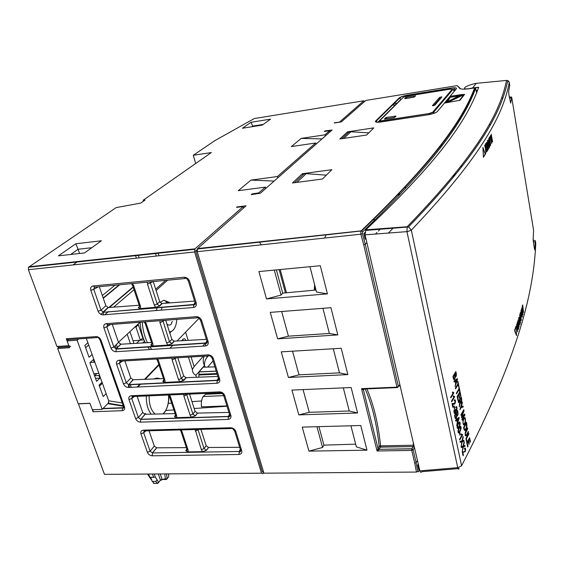 <?xml version="1.0" encoding="UTF-8"?>
<svg xmlns="http://www.w3.org/2000/svg" width="564" height="564" viewBox="0 0 564 564"><rect width="100%" height="100%" fill="white"/><g stroke="black" fill="none" stroke-linecap="round" stroke-linejoin="round"><path stroke-width="0.85" d="M533.586 230.225L533.135 239.601L534.355 248.512L534.876 250.028L535.328 240.722L533.403 240.116M533.6 230.331L511.689 97.234L511.541 98.242L509.37 97.537M509.757 85.411L508.629 91.326L508.961 95.055L510.667 103.099L511.541 98.235M509.771 85.474L509.264 82.4C503.511 112.271 485.562 151.899 411.332 230.161L408.745 227.066M408.696 227.052L407.166 226.749L406.975 231.804L411.332 230.161L461.592 465.801C520.163 352.528 533.699 290.256 535.772 243.451L535.328 240.722M419.87 470.869L457.728 467.662C458.257 469.333 458.708 469.622 459.075 468.543L421.766 471.687C421.005 472.766 420.37 472.491 419.87 470.869L365.07 234.85L365.796 229.816C444.101 156.122 468.247 116.656 478.695 87.279L472.632 87.928L476.256 83.345C463.587 85.813 459.272 91.008 472.604 87.949L472.632 87.928M365.796 229.816L407.166 226.749C481.931 149.368 500.437 109.987 506.528 80.426L476.481 83.324M533.29 241.618L535.278 242.323M501.713 98.115L503.053 97.924M509.292 97.057L511.576 97.057M418.537 465.138L417.67 465.089L418.284 464.045M417.445 460.443L416.119 462.642L417.825 471.483L418.417 471.765L419.602 469.763L418.749 469.706L417.67 465.089M376.188 229.047L376.322 229.633M366.057 239.094L365.134 239.15L363.829 233.545L364.894 233.475M364.901 232.488L363.829 233.545M506.768 80.405L507.826 80.603M509.264 82.4L507.938 80.652M535.751 244.191L535.758 243.338M519.381 321.487C519.634 320.296 519.86 320.655 520.057 322.58L519.782 323.785L519.381 321.487M520.107 323.976L519.62 319.985C519.381 317.081 519.056 316.482 518.64 318.195L519.825 324.885L520.107 323.976M519.24 320.697L518.88 318.674C519.416 318.054 519.536 318.731 519.24 320.697M459.949 435.225L460.316 434.569L459.864 432.447L459.505 433.096L459.949 435.225M465.469 422.182C465.66 416.775 464.842 416.112 463.009 420.194C462.825 425.644 463.643 426.306 465.469 422.182M463.686 424.107C462.099 423.134 463.862 417.924 464.821 418.291C465.667 420.92 465.293 422.859 463.686 424.107M463.199 437.29L463.009 436.416L462.029 440.851L460.048 441.471L460.238 442.359L461.831 441.767L461.14 446.603L462.233 441.661L463.996 441.111L463.834 440.315L462.409 440.766L463.199 437.29M460.189 423.522C459.808 419.475 457.707 423.987 457.143 426.06C456.84 431.531 459.97 426.567 460.189 423.522M457.827 427.745C457.439 425.601 457.982 423.916 459.456 422.69C459.787 424.854 459.244 426.539 457.827 427.745M515.997 326.211L514.502 330.539L516.553 335.587L515.997 326.211M514.587 330.553L515.975 326.528L516.49 335.256L514.587 330.553M456.466 413.313L457.362 411.762C458.419 414.279 456.72 417.149 456.466 413.313M455.028 417.741C455.867 419.623 456.473 419.059 456.847 416.042C458.165 415.576 458.405 413.694 457.552 410.402L454.563 415.555L455.028 417.741M456.114 413.92C456.706 416.035 456.565 417.367 455.684 417.917L455.085 415.703L456.114 413.92M452.314 392.551L453.061 393.235L450.671 397.183L450.826 397.902L453.879 392.833L452.673 391.952L452.314 392.551M516.546 324.582L517.583 331.843L517.442 327.86L518.316 329.595L517.385 326.958L517.096 322.925L517.216 326.514L516.546 324.582M455.07 386.636L457.496 379.396L457.319 378.571L453.935 381.208L454.112 382.025L455.134 381.179L455.641 383.605L455.07 386.636M456.487 380.087L457.101 379.473L455.902 382.836L455.5 380.876L456.487 380.087M519.895 314.233L520.029 315.015L520.269 314.247L521.298 320.105L520.459 312.393L519.895 314.233M455.627 409.309L455.289 409.788C454.788 413.299 454.549 413.398 454.563 410.091L454.365 409.471L453.872 411.093C454.373 414.519 455.007 414.406 455.768 410.733C457.2 412.178 457.439 404.649 455.825 407.074L455.902 407.892C457.312 406.045 456.339 412.192 455.627 409.309M466.407 438.707L468.832 434.118L468.684 433.392L465.927 438.595L466.647 442.049L466.978 441.429L466.407 438.707M461.112 427.9C460.725 423.86 458.638 428.393 458.074 430.466C457.771 435.93 460.894 430.945 461.112 427.9M458.751 432.144C458.37 430.008 458.913 428.316 460.372 427.075C460.71 429.232 460.168 430.924 458.751 432.144M518.217 323.313L518.231 321.727L519.162 326.972L518.062 319.943L518.217 323.313M453.139 396.457L453.879 397.134L451.503 401.103L451.658 401.822L454.697 396.732L453.498 395.857L453.139 396.457M491.674 143.383L490.342 135.797L491.674 143.383M454.351 408.696L454.725 408.061L454.26 405.89L453.893 406.524L454.351 408.696M470.08 442.275L470.397 441.661L469.579 437.706L466.83 442.93L467.69 447.041L468.014 446.413L467.309 443.036L468.254 441.252L468.881 444.284L469.206 443.671L468.571 440.639L469.41 439.039L470.08 442.275M492.175 140.351L490.553 135.43L491.879 143.016L490.948 136.862L492.569 141.768L491.244 134.211L492.175 140.351M517.689 324.934L517.703 323.348L518.64 328.608L517.54 321.558L517.689 324.934M486.76 144.835C486.732 139.802 487.507 148.353 487.571 150.51L488.22 149.411L488.064 148.501L487.578 149.319C488.022 146.175 486.069 138.3 486.612 144.941L486.76 144.835M521.115 320.704L519.648 315.015L520.438 322.911L520.262 320.31L520.565 319.323L521.115 320.704M519.902 317.285L520.163 319.499L519.902 317.285M461.162 434.555L461.881 435.154L459.589 439.3L459.738 439.99L462.663 434.668L461.507 433.927L461.162 434.555M461.923 416.733L464.003 410.796L463.77 409.675L460.943 414.737L461.091 415.456L463.502 411.142L461.437 417.092L461.571 417.762L464.278 415.132L461.916 419.397L462.064 420.117L464.877 415.019L464.673 414.025L461.923 416.733M522.172 306.647L523.533 312.463L522.687 304.87L522.172 306.647M464.285 442.479L464.101 441.605L463.129 446.046L461.155 446.688L461.345 447.576L462.931 446.963L462.24 451.799L463.326 446.85L465.081 446.279L464.919 445.482L463.502 445.955L464.285 442.479M456.699 425.637L459.166 418.107L458.997 417.297L455.571 420.293L455.74 421.096L456.777 420.145L457.284 422.528L456.699 425.637M458.144 418.904L458.772 418.227L457.552 421.731L457.143 419.799L458.144 418.904M463.587 427.406L464.01 429.416C465.222 433.314 468.099 426.144 466.379 422.267L463.587 427.406M464.073 427.533L466.202 423.606C466.724 426.92 466.259 428.957 464.806 429.726L464.073 427.533M460.534 396.252L460.866 395.667L460.012 391.55L457.129 396.499L458.024 400.771L458.37 400.186L457.637 396.668L458.624 394.976L459.279 398.135L459.611 397.557L458.955 394.398L459.836 392.882L460.534 396.252M490.433 145.59L488.706 138.603L489.559 147.112L489.778 143.714L490.433 145.59M488.988 141.078L489.594 142.953L489.277 143.503L488.988 141.078M464.503 449.134C465.526 449.092 465.526 449.917 464.51 451.595L462.297 452.088L463.079 455.754L463.418 455.12L462.84 452.399L465.272 451.602C465.878 448.577 465.589 447.499 464.391 448.366L464.503 449.134M454.337 400.842C455.409 400.934 455.409 401.772 454.344 403.345L452.025 403.549L452.836 407.384L453.195 406.778L452.596 403.937C453.519 404.487 454.373 404.325 455.141 403.45C455.782 400.461 455.479 399.326 454.217 400.045L454.337 400.842M521.644 308.459L521.552 308.755C521.982 312.075 522.461 314.007 522.983 314.557L522.081 306.978L522.708 313.901L521.644 308.459M483.433 157.3L485.315 154.261L482.89 147.43L483.433 157.3M483.461 157.003L482.96 147.817L485.216 154.169L483.461 157.003M454.803 374.355L455.691 372.896C456.057 376.604 455.761 377.09 454.803 374.355M453.393 378.613C454.231 380.566 454.831 380.065 455.19 377.104C456.495 376.78 456.72 374.933 455.874 371.57L452.934 376.392L453.393 378.613M454.457 374.919C455.049 377.112 454.908 378.423 454.041 378.853L453.442 376.59L454.457 374.919M484.617 145.322L485.477 148.748L485.794 153.464L485.682 149.389L486.739 151.906L485.618 148.438L485.329 144.18L485.421 147.846L484.617 145.322M458.913 386.227L458.962 388.695L456.41 393.045L456.572 393.806L459.117 389.449L459.512 391.338L459.85 390.76L458.913 386.227M457.897 381.327L457.552 381.899L457.947 383.795L455.381 388.124L455.543 388.885L458.109 384.556L458.497 386.453L458.835 385.882L457.897 381.327M521.665 310.82C520.678 307.584 520.974 314.338 521.707 316.249C522.708 319.52 522.377 312.639 521.665 310.82M522.201 314.952C521.933 316.82 521.587 315.854 521.171 312.068C521.446 310.306 521.792 311.265 522.201 314.952M488.269 144.708C488.607 143.778 488.882 144.349 489.094 146.421L488.741 147.352L488.269 144.708M489.136 147.846L488.593 143.46C488.339 140.373 487.945 139.477 487.409 140.774L488.769 148.473L489.136 147.846M488.114 143.799L487.698 141.472C488.064 139.555 488.826 143.961 488.114 143.799M486.027 146.71L486.076 145.152L487.148 151.215L485.893 143.228L486.027 146.71M462.332 402.731L462.142 401.822L459.907 409.774L461.119 407.631L463.213 406.996L463.03 406.122L461.352 406.771L462.332 402.731M460.125 403.204L460.175 402.499C461.514 405.156 462.304 399.206 461.112 396.852L458.243 401.829L458.405 402.583L459.688 400.362L459.293 406.856L460.125 403.204M460.012 399.791L460.95 398.149C461.535 399.975 461.493 401.349 460.83 402.259L460.012 399.791M467.69 428.605L467.542 427.872C465.942 431.432 465.11 430.614 465.173 435.309C466.068 436.776 467.154 435.739 468.437 432.207L468.289 431.481L466.703 434.463C466.005 435.958 465.575 435.69 465.427 433.667L467.69 428.605M489.023 138.067L489.178 138.97L489.489 138.448L490.666 145.174L489.749 136.819L489.023 138.067M165.76 410.493L173.888 409.929M194.185 408.512L227.003 406.235M168.262 403.345L171.625 403.105M191.971 401.639L201.574 400.948M207.672 367.086L213.03 360.904M182.419 379.924L184.301 379.847M204.464 365.303C204.387 362.088 205.282 359.388 207.15 357.188L208.257 355.933M196.455 377.288L195.842 375.37L204.549 365.409L205.099 367.157M204.549 365.409L204.048 364.612C202.941 362.137 202.977 359.324 204.161 356.18M206.791 356.025L207.15 357.188M191.076 356.963L194.115 366.572L192.394 369.512C192.282 371.916 193.431 373.869 195.842 375.37M194.115 366.572L203.336 356.229M198.881 377.189L199 371.965L203.139 367.213L204.013 367.192M206.142 343.546L207.157 342.433M160.423 252.566L160.55 252.982M185.584 332.175L188.179 340.388M142.706 342.968L144.532 341.206M118.468 342.263L140.105 322.255M181.622 340.762L183.208 339.112C184.238 338.322 185.126 338.788 185.859 340.522M202.68 346.148L205.571 342.982M120.238 405.706L120.738 405.297M183.208 339.112L182.637 340.705M131.229 387.327L130.256 384.507M117.495 347.692L116.388 344.498M129.692 387.405L128.726 384.627M116.304 348.848L115.204 345.683M195.687 163.511L193.283 155.276L211.331 152.562L143.214 200.206L143.51 201.144M364.471 101.492L363.808 100.773L254.272 118.553L214.905 140.605L193.283 155.276M140.182 323.341L139.618 322.714M136.488 343.328L139.653 340.296M86.32 338.358L108.69 400.792L108.203 403.739L108.612 403.323M143.214 200.206L145.033 200.079L140.767 203.068L116.163 207.615L28.545 267.244L28.397 269.705L56.943 346.5L68.836 345.683L70.733 346.564M96.691 337.61L68.202 339.655L66.291 338.752L95.993 336.609L97.847 337.533M68.836 345.683L66.291 338.752M69.196 346.67L58.86 347.375L56.943 346.5M237.134 207.298L237.035 206.946L236.549 207.369L243.162 206.586L194.996 248.83L194.608 251.953L261.484 473.203L104.467 474.359L78.389 403.739M261.484 473.203L262.859 473.732L263.691 472.413M95.993 336.609C98.291 336.687 99.969 337.899 101.019 340.247L124.503 406.877C125.067 409.111 124.306 410.38 122.205 410.684L93.06 411.755L89.986 403.38L78.262 403.859M93.06 411.755L93.025 409.697M239.002 454.457L152.195 455.818C149.982 455.613 148.381 454.457 147.394 452.349L140.937 433.857C140.429 431.707 141.212 430.473 143.27 430.163L230.739 427.759C233.143 427.949 234.828 429.169 235.787 431.404L241.737 450.714C242.146 452.92 241.237 454.168 239.002 454.457L239.235 451.475L152.499 452.948L150.102 451.221M228.152 419.404L140.485 422.147C138.243 421.964 136.622 420.793 135.614 418.622L128.966 399.587C128.437 397.366 129.212 396.076 131.292 395.724L219.629 391.874C222.061 392.036 223.774 393.27 224.754 395.575L230.887 415.485C231.318 417.769 230.408 419.073 228.152 419.404L228.392 416.415L140.633 419.278L138.37 417.515M216.957 383.259L128.423 387.461C126.16 387.313 124.517 386.121 123.481 383.894L116.628 364.281C116.078 361.989 116.854 360.643 118.955 360.241L208.165 354.862C210.626 354.996 212.367 356.244 213.375 358.619L219.699 379.156C220.15 381.511 219.234 382.878 216.957 383.259L217.218 380.263L128.514 384.585L126.294 382.801L130.799 377.979L133.231 379.769L163.497 378.578M205.416 345.972L115.994 351.724C113.709 351.605 112.039 350.399 110.981 348.108L103.917 327.888C103.346 325.52 104.114 324.117 106.236 323.673L196.343 316.665C198.831 316.764 200.594 318.033 201.63 320.479L208.158 341.678C208.631 344.111 207.714 345.542 205.416 345.972L205.691 342.968L116.036 348.841L113.843 347.036L118.51 342.39L120.971 344.209L151.519 342.468M193.501 307.486L103.177 314.888C100.871 314.804 99.179 313.577 98.094 311.222L90.811 290.368C90.212 287.922 90.98 286.456 93.116 285.955L184.132 277.227C186.649 277.284 188.439 278.574 189.504 281.098L196.251 302.988C196.737 305.505 195.821 307.006 193.501 307.486L193.79 304.482L103.339 312.294L108.344 307.556L139.174 305.244M230.739 427.759L232.135 428.52M235.787 431.404L234.553 430.79M140.937 433.857L143.672 432.736L144.151 431.115M149.037 430.783L154.317 446.068L156.581 447.809L186.395 447.633M180.882 431.037L181.975 431.538L181.037 429.909M186.952 449.318L188.066 449.938L181.968 431.538M197.957 429.451L204.055 448.542L206.509 450.319L202.568 451.637L188.122 451.884L185.852 450.685L187.135 449.67M188.129 451.884L188.066 449.938M200.918 429.373L206.191 445.701L208.504 447.492L239.665 447.301M240.595 449.607L239.235 451.482L240.264 449.24M195.179 429.528L201.341 449.698L202.568 451.637M198.747 429.43L195.32 431.185M206.191 445.701L204.055 448.542L201.341 449.698M143.27 430.163L144.842 430.896L231.184 428.548M147.394 452.349L150.102 451.214L154.317 446.068M152.195 455.818L152.499 452.955L156.679 447.816M241.737 450.714L240.49 449.959M219.629 391.874L221.074 392.748M224.754 395.575L223.52 395.011M128.966 399.587L131.75 398.48L132.286 396.753M137.151 396.372L142.734 412.524L144.962 414.286L175.115 413.616M169.334 396.231L170.427 396.682L169.44 394.976M175.601 415.076L176.708 415.64L170.427 396.682M186.599 394.236L192.881 414.054L195.37 415.851L191.365 417.177L176.772 417.656L174.509 416.542L175.799 415.428M176.779 417.656L176.708 415.64M189.539 394.109L195.088 411.304L197.365 413.109L228.913 412.411M230.887 415.485L229.788 415.167L228.392 416.422L229.477 414.258M183.765 394.363L183.906 396.111L190.117 415.189L191.365 417.177M187.671 394.194L183.906 396.111M195.088 411.304L192.881 414.054L190.117 415.189M131.292 395.724L132.921 396.555L220.186 392.791M135.614 418.622L138.377 417.508L142.734 412.524M140.485 422.14L140.704 419.419L145.124 414.286M229.788 415.167L229.647 414.794M208.165 354.862L209.674 355.849M213.375 358.619L212.142 358.105M116.628 364.281L119.469 363.195L120.061 361.348M124.912 360.925L130.799 377.979M157.441 360.354L158.526 360.763L157.49 358.972M163.898 379.791L164.998 380.305L158.526 360.763M174.91 357.928L181.361 378.507L183.885 380.333L179.824 381.666L165.083 382.392L162.82 381.377L164.124 380.143M165.09 382.392L164.998 380.305M177.808 357.759L183.645 375.857L185.887 377.683L217.824 376.449M218.642 378.916L217.218 380.27L218.36 378.197M171.992 358.105L172.14 359.959L178.541 379.628L179.817 381.666M176.349 357.844L172.14 359.959M183.645 375.857L181.361 378.507L178.541 379.628M118.955 360.241L120.633 361.179L208.849 355.898M123.481 383.894L126.294 382.801L119.469 363.195L122.571 361.059M128.423 387.461L128.62 384.789L133.231 379.769M219.699 379.156L218.465 378.536M196.343 316.665L197.901 317.772M201.63 320.479L200.396 320.021M103.917 327.888L106.815 326.824L107.463 324.864M112.292 324.385L118.51 342.39M145.174 323.362L146.259 323.722L145.16 321.847M151.836 343.427L152.936 343.878L146.259 323.722M162.862 320.479L169.482 341.862L172.048 343.709L167.917 345.055L153.034 346.035L150.778 345.126L152.09 343.765M153.034 346.035L152.936 343.871M165.703 320.26L171.851 339.309L174.057 341.164L206.382 339.352M207.122 341.495L205.691 342.975L206.889 340.994M159.852 320.712L160.007 322.671L166.613 342.961L167.91 345.055M164.794 320.331L160.007 322.671M171.851 339.309L169.482 341.862L166.613 342.961M106.236 323.673L107.971 324.716L197.16 317.835M110.981 348.108L113.843 347.029L106.815 326.824L110.523 324.519M115.994 351.724L116.17 349.102M116.036 348.834L120.971 344.209M208.158 341.678L206.925 341.121M93.116 285.955L94.921 287.125L185.098 278.524M184.132 277.227L185.753 278.461M90.811 290.368L93.758 289.325L94.477 287.245M99.278 286.709L105.842 305.716L108.344 307.556M103.156 311.998L101.012 310.172L105.842 305.716M132.519 285.208L133.605 285.511L132.448 283.544M139.4 305.914L140.485 306.301L133.605 285.511M159.513 306.083L155.636 307.288L140.605 308.543L138.349 307.74L139.675 306.231M140.605 308.543L140.492 306.301M153.218 281.563L159.69 301.62L161.854 303.495L194.58 301.077M150.454 281.831L150.454 283.142L157.236 304.059L159.408 305.942M195.236 302.861L193.797 304.482L195.024 302.635M147.324 282.127L147.493 284.2L154.303 305.138L155.629 307.288M153.084 281.577L147.486 284.2M157.229 304.059L154.303 305.138M98.094 311.222L101.012 310.165L93.765 289.325L98.326 286.801M103.184 314.888L103.339 312.308M196.244 302.988L195.024 302.508M189.504 281.098L188.277 280.703M243.162 206.586L243.57 208.038M91.819 247.695L78.093 249.26L79.58 253.476M75.809 243.768L58.388 255.844L84.565 252.919L101.442 240.779L75.809 243.768L78.093 249.26L70.712 254.47M324.843 130.954L324.272 131.447L329.63 130.749L324.984 134.824L301.197 138.406L291.362 146.577L315.678 142.988L277.432 176.532L250.973 180.12L238.248 190.688L265.362 187.114L258.791 192.874L252.08 193.924L251.248 194.65L260.378 193.219L332.111 130.009L324.843 130.954L324.942 131.356M252.08 193.924L252.235 194.495M145.625 413.588L144.99 414.286M72.982 264.946L77.705 261.52M258.791 192.874L258.947 193.445M329.63 130.749L329.912 131.948M339.725 122.169L334.297 123.008M334.248 122.804L341.283 121.923L365.817 100.448M265.362 187.114L265.736 188.503M250.973 180.12L274.174 181.065M277.432 176.532L277.784 177.886M315.678 142.988L315.981 144.222M301.197 138.406L321.974 138.941M324.984 134.824L325.273 136.037M197.062 249.789L195.659 251.022L262.309 471.913L263.543 471.899M198.584 248.442L198.02 248.935M363.808 100.773L339.676 121.944M237.035 206.946L246.08 205.818L197.597 248.548L361.15 230.852C439.039 156.045 463.594 116.861 474.634 87.906L470.919 88.499C464.673 89.429 460.915 89.38 459.646 88.365L457.284 85.601M242.414 128.254L251.029 122.282L270.565 119.138L262.281 125.095L242.414 128.254M339.803 138.998L366.614 135.029L373.77 127.894L347.502 131.842L339.803 138.998M292.434 182.976L322.502 179.007L331.843 169.693L302.452 173.677L292.434 182.976M459.202 94.879L464.588 94.385L459.949 100.279L444.432 103.085L437.347 111.566C435.824 112.899 432.673 113.984 427.886 114.823L380.904 121.986C376.555 122.536 374.806 122.212 375.666 121.006L399.199 97.946C400.694 96.811 403.556 95.859 407.772 95.09L450.812 88.132C455 87.54 456.868 87.737 456.424 88.724L450.072 96.324L464.045 94.498L459.188 95.908L450.058 97.353L448.161 100.589L446.716 100.815M251.029 122.282L252.883 126.59M263.219 124.418L252.742 126.089L251.784 126.766M150.567 477.348L152.026 481.043L154 483.362L157.039 483.355L158.583 482.396L160.409 480.077L162.044 479.329L165.485 479.576M158.329 473.964L160.409 480.077L158.604 482.467M162.256 479.668L160.444 480.422M160.218 473.95L162.044 479.329L167.036 478.801L166.274 479.569L165.351 479.315L164.871 473.915M166.599 473.901L167.036 478.801L168.678 476.693L168.65 473.887M152.026 481.043L154 483.362L157.067 483.397M155.897 481.395L157.053 479.752L158.583 482.396L157.871 483.39L157.039 483.355L155.897 481.395L152.682 481.402M148.558 474.035L149.932 477.313L149.397 477.179M154.289 473.993L155.319 477.003L153.683 477.327L152.372 474.007M149.798 477.348L153.683 477.327M155.319 477.003L157.053 479.752M149.932 477.313L153.5 477.292M368.8 132.85L350.878 131.779L348.834 132.082L341.735 138.709M347.502 131.842L347.805 133.041M326.359 175.164L306.238 173.656L303.947 173.966L294.598 182.694M302.452 173.677L302.819 175.023M417.825 471.483L416.472 472.061L263.924 473.182L197.21 251.678L197.597 248.548M201.172 248.16L200.615 248.661M395.456 104.784L391.719 105.278M393.658 103.374L394.405 103.268M414.469 447.64L413.13 449.811L416.119 462.642L414.766 463.234L411.769 450.417L413.13 449.811L411.819 448.754L413.285 446.413L413.349 442.81M413.913 445.229L380.587 445.842L379.234 449.416L377.048 450.981L379.135 446.152L380.453 447.132L413.363 446.575L380.496 447.026L379.114 449.289L377.958 448.366L363.491 390.076L363.822 389.16L363.491 390.076L361.538 388.652L364.351 388.998L397.155 387.595M400.066 385.579L399.241 385.367M400.475 387.348L399.707 385.649L399.023 385.677M366.875 242.64L365.246 244.261L398.395 386.559L397.542 387.581L396.986 387.151L363.738 244.832L360.861 234.194L360.861 231.416M399.827 384.542L398.395 386.559L396.986 387.151L361.538 388.652L377.048 450.981L411.769 450.417L411.819 448.754L379.304 449.304L377.979 448.317M476.65 92.947L475.649 88.372C464.771 117.432 440.406 156.743 362.56 231.924L362.37 233.602L365.246 244.261L363.738 244.832M362.37 233.602L360.861 234.194L197.21 251.678M362.567 231.924L361.7 230.944M361.686 230.937L197.273 249.02M475.649 88.372L474.634 87.906M379.135 446.209L380.587 445.849C378.24 423.649 373.671 404.656 366.882 388.871M458.701 170.645L458.299 171.146M451.757 179.176L455.402 173.86M397.077 103.177L393.362 103.663M459.329 100.526L464.052 94.505M464.588 94.385L449.17 101.717M464.01 94.512L449.17 101.71L448.93 100.893L448.909 101.915L445.341 102.472M447.696 99.645L448.845 98.707L450.072 96.324L459.166 94.956L459.188 95.908L448.93 100.893L446.314 101.301M195.659 251.022L197.047 250.874M468.564 104.791L467.147 104.869M470.658 97.953L470.743 98.46M464.264 110.192L465.949 109.74M266.518 298.927L258.897 271.566L320.296 265.714L327.423 293.865L266.518 298.927L281.098 295.05L282.691 293.125L276.388 269.902M277.643 338.844L270.269 312.378L330.927 307.704L337.815 334.91L277.643 338.844L288.423 336.165L329.362 333.451L337.815 334.91M288.408 377.478L281.267 351.858L341.199 348.284L347.861 374.595L288.408 377.478L299.012 374.849L339.472 372.853L347.861 374.595M298.828 414.885L291.919 390.084L351.139 387.531L357.583 412.996L298.828 414.885L309.269 412.312L349.257 410.987L357.583 412.996M308.931 451.129L302.233 427.096L360.756 425.517L366.995 450.164L308.931 451.129L322.587 447.464L323.94 445.123L318.921 426.645M350.935 425.785L356.363 446.857L366.995 450.164M355.665 444.164L323.94 445.123M316.933 426.701L322.587 447.464M349.257 410.987L343.321 387.87M303.051 389.604L309.269 412.312M339.472 372.853L333.289 348.756M292.533 351.189L299.012 374.849M329.362 333.451L322.918 308.318M281.669 311.497L288.423 336.165M309.981 266.702L316.517 292.067L327.423 293.865M315.988 290.023L282.691 293.125M274.301 270.1L281.098 295.05M380.665 228.716L378.366 231.064M376.971 232.488L375.384 234.102M467.246 107.336L465.702 107.59M467.57 104.848L467.112 104.925M434.238 153.288L434.766 153.211M296.939 182.383L306.238 173.656M350.878 131.779L343.821 138.399M176.793 319.407L176.638 321.417C175.651 327.945 173.261 331.449 169.475 331.942M156.39 310.531L157.166 307.528M160.056 302.346L163.842 300.224L169.165 302.332M171.237 331.547L169.827 333.035M161.191 310.137L162.192 307.112M164.935 303.305L167.381 302.212L170.49 302.889M171.118 324.229C169.771 325.456 168.375 325.4 166.923 324.046M172.591 321.677L171.766 322.03L171.491 323.806M149.65 349.56L147.564 346.789M145.293 342.827C142.368 336.821 140.64 329.954 140.105 322.234M151.772 349.426L149.693 346.648M147.437 342.7C144.511 336.687 142.784 329.806 142.241 322.072M280.216 269.536L286.484 292.772M261.4 244.818L259.179 241.886M285.426 292.871L279.152 269.641M226.911 405.918L201.468 406.87C201.017 402.752 201.567 399.298 203.111 396.506L205.768 394.243L208.849 393.277M165.597 280.386L155.678 289.198M169.997 348.256L173.035 345.119M177.004 341.023L199.043 318.293M156.094 290.488L167.649 280.188M94.449 361.038L94.258 362.222L93.314 359.599L89.887 362.73L96.592 381.327L99.955 378.113L99.024 375.518L94.583 375.758M99.955 378.113L95.52 378.345M142.227 334.79L141.86 335.143M142.812 339.944L143.672 339.119M129.939 331.66L133.943 343.469M99.024 375.518L99.75 375.843M102.049 382.258L99.095 385.12L103.205 396.548L106.124 393.637M87.892 342.743L84.811 345.443L89.063 357.252L92.101 354.502M130.404 343.673L127.182 334.205M102.169 409.351L92.313 409.725L89.944 403.267L78.22 403.746L57.69 348.517L69.576 347.713L67.088 340.91L77.113 340.198L102.169 409.351L108.76 402.654M77.113 340.198L78.615 338.908M67.088 340.91L68.611 339.62M57.69 348.517L59.065 347.361M134.838 327.127L135.945 327.042L138.392 324.772L137.933 324.265M133.019 340.755L140.38 340.247L142.798 337.935L138.392 324.772M140.38 340.247L135.945 327.042M90.169 362.469L94.258 362.222M99.433 386.079L102.387 383.21M96.902 373.509L94.569 375.716M85.615 347.678L88.689 344.964M386.502 117.411L396.034 116.128L393.848 117.721L384.824 119.103L384.281 119.004L386.502 117.411L386.77 118.666L385.875 118.941M406.651 97.17L415.597 95.887L413.652 97.269L405.199 98.629L404.677 98.552L406.651 97.17L406.552 98.411M432.447 105.609L439.638 97.36L441.908 96.874L434.809 105.242L432.475 105.743M450.763 91.079L451.665 90.952M448.782 98.34L444.89 103.008M413.997 97.198L406.891 98.34M394.751 117.439L386.77 118.666M440.921 98.171L439.871 98.573L433.723 105.665M406.799 231.642L365.07 234.85M461.592 465.801L457.63 467.817M457.728 467.662L406.975 231.804M507.473 82.238L507.381 82.704M477.602 90.416L476.129 90.571M188.446 357.125L192.394 369.512M198.993 374.975L217.126 374.186M216.921 373.53L198.789 374.327M216.167 371.091L199.078 371.852M214.877 366.889L203.139 367.213M158.985 255.76L158.054 252.827M104.714 314.761L108.436 311.589M113.618 307.161L134.035 289.734M137.137 387.045L140.034 384.028M144.56 379.325L158.822 364.485M156.291 256.049L155.354 253.116M100.815 314.31L103.55 311.998M108.838 307.521L133.111 286.956M119.949 405.657L120.351 405.234M137.849 387.017L140.746 383.992M145.258 379.297L158.992 364.993M140.528 340.106L143.968 339.866M194.608 251.953L28.397 269.705M194.996 248.83L28.961 266.793M108.69 400.792L122.289 402.978M123.854 406.806L122.642 407.716L103.043 408.463M123.601 406.7L122.43 407.991L102.775 408.738M124.503 406.877L123.488 406.369M122.205 410.684L122.522 408.132C123.742 408.35 124.094 407.85 123.579 406.637L100.018 339.866M101.019 340.247L100.103 340.071L98.326 337.561M108.203 403.739L123.438 406.228M145.949 430.861L143.672 432.736L150.102 451.214M186.818 448.902L185.852 450.685M206.509 450.319L208.609 447.492M134.387 396.492L131.75 398.48L138.377 417.508M175.517 414.829L174.509 416.542M195.37 415.851L197.548 413.116M163.877 379.72L162.82 381.377M183.885 380.333L186.141 377.69M151.864 343.554L150.778 345.126M172.048 343.709L174.382 341.171M139.505 306.231L138.349 307.74M159.838 305.935L162.263 303.51M157.236 304.059L159.69 301.62M119.702 284.764L103.268 298.271M138.166 254.977L139.111 257.882M135.459 255.273L136.403 258.171M114.95 285.215L102.324 295.522M144.814 414.272L145.181 413.609M146.337 395.977C146.139 403.627 147.754 409.683 151.173 414.152M159.661 378.55L156.721 378.021L153.796 378.959M162.933 413.891L164.117 412.728C167.515 408.414 168.988 402.527 168.537 395.068M163.419 381.976L163.024 381.616M149.136 395.857C148.966 404.303 150.962 410.373 155.128 414.068M460.414 88.604L457.249 85.608L365.62 100.484M168.551 473.887L168.678 476.693L168.093 477.44M151.653 479.731L151.067 479.358L151.631 479.583M150.179 477.348L151.596 479.386M147.98 474.042L148.254 474.458M416.472 472.061L414.766 463.234M414.413 447.386L413.363 446.575L411.776 448.866L379.149 449.318M460.682 88.886L459.646 88.365M393.468 227.764L388.342 233.158M379.135 446.152C376.773 423.783 372.113 404.712 365.176 388.941M364.069 389.139L363.519 390.034M326.239 234.631L324.638 238.064M314.959 286.018L314.754 290.136M329.848 234.236L329.517 234.737M397.888 194.263L400.623 193.727M399.777 194.615L397.035 195.158M461.063 165.901L461.331 167.318M490.067 125.405L489.897 124.461M405.77 187.509L405.192 187.629M459.949 100.279L459.463 100.477M448.465 102.451L449.134 101.844L448.662 102.422M448.761 98.221L450.037 96.402L450.058 97.353M444.432 103.085L443.057 104.728M448.859 98.749L448.14 99.645L448.775 98.305L449.395 98.298M448.852 98.707L449.473 98.707M447.633 99.722L448.14 99.645L448.161 100.589M438.009 107.09L437.234 107.209M443.036 100.378L443.79 100.258M456.424 88.724L455.106 90.296M450.812 88.132L450.671 89.091M455.211 90.177L454.041 89.845M407.772 95.09L407.582 96.021M399.199 97.946L401.032 99.25L377.824 122.268M401.963 98.658L401.089 99.532M375.666 121.006L377.619 122.268M437.347 111.566L436.127 112.433M451.285 91.403L450.833 91.474M454.253 90.247L455.028 90.402M450.051 97.318L450.996 96.183M461.817 94.505L461.937 95.076M372.374 220.016L375.25 219.593M442.521 145.068L440.315 145.618M205.768 394.243L222.371 393.538M449.903 89.19L406.7 96.162L403.359 97.276L380.15 120.322C379.826 120.788 380.503 120.915 382.195 120.696L428.985 113.547L432.651 112.285L452.074 89.429L450.1 89.161M451.059 90.628L452.039 90.515M452.074 89.429L452.92 89.472C453.16 89.027 453.618 89.415 454.309 90.628L454.422 91.121M432.651 112.285L433.568 112.335L452.92 89.472L454.422 91.093L449.973 96.423M448.768 97.861L444.404 103.085M428.753 114.682L428.866 113.773L433.568 112.335L434.703 113.068M381.913 121.831L382.061 120.922L428.985 113.547M378.923 122.219C379.6 121.422 380.644 120.992 382.061 120.922L382.195 120.696M378.514 122.24L380.15 120.322M415.062 95.817L415.167 96.331M405.763 97.466L405.974 98.503M395.477 116.036L395.597 116.586M385.536 117.742L385.797 118.955M439.638 97.36L439.871 98.573M478.632 87.462L475.071 87.843M474.705 87.878L472.428 88.125M471.525 88.4L472.343 88.245M508.897 81.442L507.685 80.546M408.54 226.961L365.458 230.436M507.783 80.574C501.643 110.093 483.151 149.509 408.477 226.961M199 371.965L216.202 371.19M133.21 287.252L109.353 307.479M104.079 311.955L103.156 312.731M194.665 249.302L28.545 267.244M123.255 405.713L108.556 403.316M232.643 428.569L234.666 431.086L240.617 450.375C240.609 451.997 240.13 452.406 239.171 451.595M152.407 452.941L156.588 447.809M180.113 429.937L180.959 431.249L187.058 449.628L186.31 451.228M206.403 450.312L208.511 447.485M221.673 392.812L223.633 395.293L229.767 415.182C230.049 416.754 229.562 417.219 228.3 416.592L140.704 419.419L144.969 414.272M168.488 395.019L169.419 396.429L175.693 415.365M175.023 417.12L175.7 415.372M195.229 415.922L197.372 413.102M210.358 355.926L212.247 358.38L218.578 378.895C218.917 380.425 218.423 380.961 217.091 380.496L128.62 384.782L133.012 379.748M156.496 359.035L157.518 360.544L163.99 380.065L163.384 381.955M183.638 380.312L185.894 377.668M198.676 317.863L200.502 320.281L207.03 341.453C207.552 342.884 207.051 343.483 205.522 343.257M116.064 348.82L120.689 344.181M144.137 321.924L145.244 323.546L151.92 343.673L151.378 345.69M171.731 343.688L174.072 341.149M205.529 343.236L116.163 349.095M103.205 311.97L107.992 307.528M131.377 283.65L132.589 285.377L139.47 306.146L138.991 308.282M159.443 305.907L161.868 303.474M186.613 278.567L188.369 280.942L195.116 302.812C195.595 304.37 195.088 305.039 193.586 304.821L103.332 312.301M119.215 284.806L103.177 297.989M164.392 412.629C167.642 407.962 169.101 402.202 168.77 395.329M163.969 381.518L163.229 380.735M160.148 378.712L154.635 378.93M153.429 483.136L154.12 483.51M151.067 479.358L149.728 477.341M149.023 476.284L147.528 474.042M148.078 474.035L149.418 477.236M475.092 87.885C464.052 116.833 439.532 156.024 361.602 230.916L360.882 231.339M314.282 290.178L314.606 284.644M445.405 102.394L449.134 101.739M442.994 100.455L443.72 100.336M377.083 122.247L376.315 121.041L399.798 97.967C400.948 96.839 403.577 95.929 407.687 95.231L450.742 88.266C453.385 87.984 454.662 88.026 454.584 88.386L455.07 90.346M450.869 91.403L451.348 91.326M462.254 94.985L462.142 94.47M438.834 147.514L441.041 147M167.381 302.212L163.842 300.224M203.111 396.506L223.739 395.646M98.876 373.396L93.835 373.678"/></g></svg>
